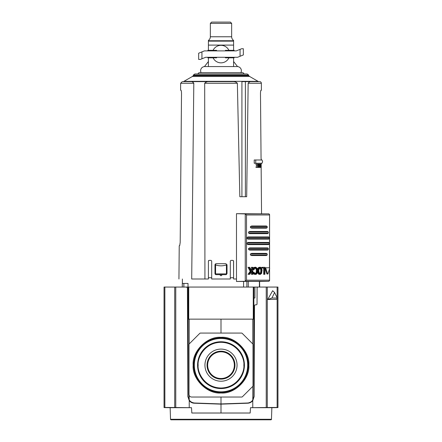 <?xml version="1.0" encoding="UTF-8"?>
<svg xmlns="http://www.w3.org/2000/svg" width="442" height="442" viewBox="0 0 442 442"><rect width="100%" height="100%" fill="white"/><g stroke="black" fill="none" stroke-linecap="round" stroke-linejoin="round"><path stroke-width="0.66" d="M193.16 365.158C191.961 351.324 207.165 336.113 221 337.318C234.835 336.113 250.039 351.324 248.84 365.158C250.039 378.987 234.835 394.198 221 392.993C207.165 394.198 191.961 378.987 193.16 365.158M247.68 365.158A26.68 26.68 0 0 0 221 338.473A26.68 26.68 0 0 0 194.32 365.158A26.68 26.68 0 0 0 221 391.839A26.68 26.68 0 0 0 247.68 365.158M197.591 365.158A23.409 23.409 0 0 1 221 341.749A23.409 23.409 0 0 1 244.409 365.158A23.409 23.409 0 0 1 221 388.562A23.409 23.409 0 0 1 197.591 365.158A23.398 23.398 0 0 1 221 341.754A23.398 23.398 0 0 1 244.398 365.158A23.398 23.398 0 0 1 221 388.557A23.398 23.398 0 0 1 197.602 365.158M204.944 365.158A16.056 16.056 0 0 1 221 349.097A16.056 16.056 0 0 1 237.056 365.158A16.056 16.056 0 0 1 221 381.214A16.056 16.056 0 0 1 204.944 365.158M234.962 365.158A13.962 13.962 0 0 0 221 351.197A13.962 13.962 0 0 0 207.038 365.158A13.962 13.962 0 0 0 221 379.114A13.962 13.962 0 0 0 234.962 365.158M234.343 365.158A13.343 13.343 0 0 0 221 351.815A13.343 13.343 0 0 0 207.657 365.158A13.343 13.343 0 0 0 221 378.496A13.343 13.343 0 0 0 234.343 365.158M188.728 287.057L188.728 319.152L253.857 319.152L253.857 287.057L164.043 287.057L164.043 407.441L164.866 407.441L164.866 287.057M253.857 287.057L266.233 287.057L266.233 407.518L277.957 407.441L277.957 287.057L257.653 287.057L257.106 287.604L257.029 304.262L256.509 304.803L255.017 304.881L254.498 305.428L254.1 396.673L252.763 400.618C251.481 402.231 249.813 403.098 247.758 403.214L247.592 403.22M221 397.032L221 403.933L194.486 403.005C192.237 402.861 190.474 401.866 189.198 400.01L188.143 396.435C188.524 400.297 190.64 402.485 194.486 403.005L192.568 402.938M249.432 402.938L247.697 402.993M248.702 402.855L250.421 402.214M253.857 396.435L252.802 400.01L253.857 396.435L253.857 319.152M188.143 287.057L188.143 396.435M188.143 298.013L187.469 298.013M188.728 319.152L188.143 319.152M254.918 287.057L254.918 298.013L253.857 298.013M252.802 386.336L252.802 400.01C251.526 401.866 249.763 402.861 247.514 403.005L221 403.933M221 319.152L221 333.064M189.336 343.804L199.756 333.384A1.094 1.094 0 0 1 200.535 333.064L241.465 333.064A1.094 1.094 0 0 1 242.244 333.384L252.664 343.804A1.094 1.094 0 0 1 252.984 344.578L252.984 385.733A1.094 1.094 0 0 1 252.664 386.507L242.459 396.706A1.094 1.094 0 0 1 241.686 397.032L191.646 397.032A2.63 2.63 0 0 1 189.016 394.402L189.016 344.578A1.094 1.094 0 0 1 189.336 343.804M170.54 419.276L271.46 419.276A0.547 0.547 0 0 1 270.929 419.806L171.071 419.806A0.547 0.547 0 0 1 170.54 419.276L170.137 407.695L191.502 407.695L175.767 407.518L175.767 287.057L186.552 287.057L187.425 287.93L187.9 396.673L189.237 400.618L189.237 407.673M271.46 419.276L271.863 407.695L250.498 407.695L250.166 413.021L191.834 413.021L191.502 407.695M171.071 419.806L270.929 419.806M194.408 403.22L194.242 403.214C192.187 403.098 190.519 402.231 189.237 400.618M164.043 291.317L164.043 295.118L164.043 291.317M164.043 307.466L164.043 303.665L164.043 307.466M164.866 407.441L175.767 407.518M266.233 407.518L250.498 407.695M194.242 403.214L221 404.148L221 413.021M252.763 407.673L252.763 400.618M221 404.148L247.758 403.214M277.25 298.013L276.758 299.289L267.714 299.51L272.653 290.714L274.592 292.538L277.25 298.013L271.935 298.013L274.592 292.538M277.957 307.466L277.957 303.665L277.957 307.466M277.957 291.317L277.957 295.118L277.957 291.317M267.714 299.51L271.935 298.013M248.155 83.256L261.355 83.256A1.641 1.641 0 0 0 259.708 81.626L252.017 81.626C250.487 81.262 249.2 81.803 248.155 83.256L246.686 196.723L239.835 196.723L237.36 83.256C236.293 81.997 234.558 81.455 232.144 81.626L189.983 81.626C191.496 81.24 192.767 81.781 193.806 83.256L191.695 279.001L208.403 279.001L204.933 279.001L208.403 279.001L208.403 261.04L209.06 260.382L211.033 260.382L211.69 261.04L211.69 279.001L230.31 279.001L230.31 261.04L230.967 260.382L232.94 260.382L233.597 261.04L233.597 279.001L236.481 279.001M232.144 81.626L182.866 81.626A2.188 2.188 0 0 0 183.96 81.334L258.04 81.334A2.188 2.188 0 0 0 259.134 81.626L259.708 81.626M245.382 196.723L245.382 81.626L259.134 81.626M249.631 76.477L192.369 76.477A2.188 2.188 0 0 0 193.171 75.676L248.829 75.676A2.188 2.188 0 0 0 249.631 76.477L258.04 81.334M248.47 75.057L193.53 75.057A2.188 2.188 0 0 1 195.43 73.958L246.57 73.958A2.188 2.188 0 0 1 248.47 75.057L248.829 75.676M198.022 73.958A1.536 1.536 0 0 1 199.53 72.681L242.47 72.681A1.536 1.536 0 0 1 243.978 73.958M226.42 274.554L226.42 273.902L215.58 273.902L215.58 274.554L216.072 274.659L215.602 274.554M182.38 279.001L182.38 283.444M183.861 287.057L183.861 283.444L188.021 283.444L188.021 287.057M259.62 281.471L259.62 287.057M233.542 260.78L233.597 279.001M208.552 260.625L208.403 261.04L209.06 260.382L208.403 261.04L208.403 279.001M192.369 76.477L183.96 81.334M193.53 75.057L193.171 75.676M257.935 165.811L257.343 167.424L255.951 167.424L256.548 165.811L255.918 164.142L257.343 164.142L257.935 165.811L256.548 165.811M260.15 167.424L260.692 165.595L261.183 167.424L261.183 164.142L260.15 164.142L260.15 167.424L258.863 167.413M227.022 273.565L226.42 274.543L227.022 273.565L227.022 264.802L227.022 273.565M225.928 274.659L222.094 274.659C221.365 276.073 220.635 276.073 219.906 274.659L216.072 274.659M215.143 274.145L215.58 274.543L214.978 273.565L214.978 264.802L216.072 263.708L225.928 263.708L227.022 264.802L225.928 263.708M237.36 83.256L204.685 83.256L204.933 279.001M261.553 213.69L261.145 167.424L261.553 213.69M261.183 164.142L261.465 163.264M261.46 159.982L261.062 158.567L260.482 93.494C260.537 91.488 260.725 90.389 261.04 90.207L260.664 91.162M260.482 93.483L261.062 158.567M254.233 163.264L254.2 159.982L255.741 159.982L255.741 163.264L254.233 163.264M257.448 164.142L258.813 164.131L259.338 167.413L258.741 167.413M257.343 167.424L258.067 166.142L258.747 167.424L258.216 165.789L258.763 164.142L257.343 164.142M258.52 164.142L258.084 165.452L257.636 164.142M258.487 167.424L257.62 167.424M261.051 164.142L261.051 166.971L260.703 164.744L260.327 164.744M260.703 164.744L260.327 166.971L260.327 164.142M260.984 167.424L260.393 167.424M215.005 273.813L214.978 264.802L215.282 264.04M204.685 83.256C205.961 81.897 207.69 81.356 209.856 81.626M241.923 196.723L241.923 81.626L252.017 81.626M255.741 163.264L262.012 163.264L262.62 161.623L262.012 159.982L255.741 159.982M259.338 167.413L260.062 164.131L258.813 164.131M259.874 164.131L259.747 165.048L259.178 165.048L259.034 164.131M259.747 165.048L259.178 165.048M216.072 263.708L215.298 264.023M215.58 274.543L215.58 264.896C219.193 266.156 222.807 266.156 226.42 264.896L226.42 274.543M219.906 274.659L222.094 274.659M191.695 279.001C174.822 279.001 174.822 279.001 191.695 279.001M180.225 238.255L181.518 93.494L180.187 242.459L179.701 245.647M181.518 93.494C181.463 91.488 181.275 90.395 180.96 90.207L180.96 90.207C181.275 90.389 181.463 91.488 181.518 93.494M233.597 261.04L232.94 260.382M230.967 260.382L230.31 261.04L230.967 260.382M259.471 166.965L259.233 165.418L259.697 165.418L259.471 166.965M226.42 264.896L226.42 273.902M215.58 273.902L215.58 264.896M183.861 283.444L182.292 283.444L182.292 287.057M259.708 287.057L259.62 283.444M259.233 165.418L259.697 165.418M237.21 66.571A4.16 4.16 0 0 1 240.89 72.681M204.79 66.571A4.16 4.16 0 0 0 201.11 72.681M208.403 40.736L208.403 40.41A4.381 4.381 0 0 0 210.342 36.769L231.658 36.769A4.381 4.381 0 0 0 233.597 40.41L233.597 40.736L208.403 40.736L208.403 50.327M208.403 61.521L204.458 66.571L233.597 66.571L233.597 64.875M233.597 61.99L233.597 61.521L237.542 66.571L233.597 66.571L233.597 57.841M210.342 23.371L211.619 22.1L230.381 22.1L231.658 23.371L210.342 23.371L210.342 36.769M231.658 23.371L231.658 36.769M233.597 50.327L233.597 45.101L208.403 45.101M208.403 57.841L208.403 66.571M233.597 61.521L233.597 66.571M233.597 45.101L233.597 40.736M236.337 50.88L204.414 50.88L198.657 53.217L198.657 59.421L200.408 59.421L205.663 57.289L237.586 57.289L243.343 54.946L243.343 48.742L241.592 48.742L236.337 50.88M221 45.322A8.763 8.763 0 0 1 228.917 50.327A8.763 8.763 0 0 0 213.083 50.327A8.763 8.763 0 0 1 221 45.322M221 62.847A8.763 8.763 0 0 1 213.083 57.841A8.763 8.763 0 0 0 228.917 57.841A8.763 8.763 0 0 1 221 62.847M234.144 50.88L234.144 50.327L225.381 50.327L225.381 50.88M216.619 50.88L216.619 50.327L207.856 50.327L207.856 50.88M225.381 57.289L225.381 57.841L234.144 57.841L234.144 57.289M207.856 57.289L207.856 57.841L216.619 57.841L216.619 57.289M267.974 273.863L267.659 273.863L267.974 273.863L269.714 268.112L269.543 267.78L265.161 267.78L264.99 268.272L265.775 268.272L265.946 267.78M262.051 269.874L261.57 273.46L260.189 274.449L259.377 274.162L258.238 271.753L258.763 268.167L260.189 267.178L260.984 267.465L262.051 269.874M252.89 269.515L253.476 269.515L253.658 268.874L252.89 268.874L253.211 268.167L253.995 268.167L255.581 267.178L257.111 268.167L257.703 270.835L257.426 272.753L256.465 274.162L255.581 274.449L254.675 274.162L253.575 272.499L254.122 272.3L252.791 272.499M252.691 269.515L254.034 269.714L254.819 268.183L255.581 267.902L256.846 268.907L257.167 270.813L256.388 270.813L256.067 268.907L254.796 267.902M254.796 273.725L256.067 272.72L256.388 270.813M257.167 270.813L256.327 273.443L255.581 273.725L254.819 273.443L254.122 272.3M259.415 273.725L260.553 272.72L260.841 270.813L261.62 270.885L260.863 273.443L260.189 273.725L259.504 273.443L258.708 270.813L259.504 268.183L260.189 267.902L260.863 268.183L261.62 270.813M260.841 270.813L260.553 268.907L259.415 267.902M259.592 281.471L269.029 281.283L269.46 280.184L246.52 280.184L244.995 281.283L236.481 281.471L246.879 281.41L246.879 287.057M246.52 280.184L246.52 214.961L269.46 214.961L269.029 213.862L236.481 213.674L236.481 281.471M259.272 281.41L246.879 281.41M236.481 213.674L245.249 213.922L245.249 281.222M269.581 268.637L269.581 280.692L269.46 269.056M246.52 214.961L245.249 213.922M269.46 267.78L269.581 214.453L269.581 267.791M243.575 281.471L243.575 287.057M267.183 273.863L266.863 273.863L264.99 268.272M264.432 274.322L264.432 268.101L261.83 268.101L261.83 267.311L264.924 267.311L264.924 274.322L263.653 274.322L263.653 268.101M260.189 274.449L258.603 274.162L257.465 271.753M257.465 269.874L258.603 267.465L260.189 267.178M255.581 274.449L253.896 274.162L252.874 272.753L253.658 272.753M253.211 268.167L253.896 267.465L255.581 267.178M251.117 270.034L251.437 267.311L252.89 267.311L252.89 274.322L251.437 274.322L251.437 271.94M252.227 274.322L252.227 270.819L249.73 274.322L248.067 274.322L250.2 271.327L248.067 267.311L249.691 267.311L251.454 270.681L252.227 269.576L252.227 267.311M250.421 253.918L250.421 255.012L251.697 255.559L266.355 255.559L267.195 255.012L267.195 253.918L266.355 253.371L251.697 253.371L250.421 253.918L267.195 253.918M248.57 248.443L248.57 249.537L249.702 250.084L267.642 250.084L268.322 249.537L268.322 248.443L267.642 247.89L249.702 247.89L248.57 248.443L268.322 248.443M247.067 242.962L247.067 244.061L248.128 244.608L268.576 244.608L269.167 244.061L269.167 242.962L268.576 242.415L248.128 242.415L247.067 242.962L269.167 242.962M247.067 237.487L247.067 238.581L248.128 239.128L268.576 239.128L269.167 238.581L269.167 237.487L268.576 236.94L248.128 236.94L247.067 237.487L269.167 237.487M248.57 232.011L248.57 233.105L249.702 233.652L267.642 233.652L268.322 233.105L268.322 232.011L267.642 231.464L249.702 231.464L248.57 232.011L268.322 232.011M250.421 226.536L250.421 227.63L251.697 228.177L266.355 228.177L267.195 227.63L267.195 226.536L266.355 225.984L251.697 225.984L250.421 226.536L267.195 226.536M266.863 273.863L267.659 273.863L265.775 268.272M262.603 268.101L262.603 267.311M257.984 268.167L258.763 268.167M257.984 273.46L258.763 273.46M253.658 268.874L253.995 268.167M254.034 269.714L253.476 269.515M252.89 272.499L253.575 272.499M253.211 273.46L253.995 273.46M251.437 269.576L252.227 269.576M250.2 271.327L250.995 271.327L248.868 267.311M248.067 274.255L248.868 274.255L250.995 271.327M266.355 255.559L251.697 255.559M251.697 253.371L266.355 253.371M267.642 250.084L249.702 250.084M268.576 244.608L248.128 244.608M248.128 242.415L268.576 242.415M268.576 239.128L248.128 239.128M248.128 236.94L268.576 236.94M267.642 233.652L249.702 233.652M266.355 228.177L251.697 228.177M251.697 225.984L266.355 225.984M193.707 365.158A27.293 27.293 0 0 1 221 337.865A27.293 27.293 0 0 1 248.293 365.158A27.282 27.282 0 0 0 221 337.87A27.282 27.282 0 0 0 193.718 365.158A27.282 27.282 0 0 0 221 392.441A27.282 27.282 0 0 0 248.282 365.158A27.293 27.293 0 0 1 221 392.446A27.293 27.293 0 0 1 193.707 365.158M193.988 365.158A27.012 27.012 0 0 0 221 392.164A27.012 27.012 0 0 0 248.012 365.158A27.012 27.012 0 0 0 221 338.147A27.012 27.012 0 0 0 193.988 365.158M198.149 365.158C197.226 358.473 204.082 342.616 221 342.301C237.918 342.616 244.774 358.473 243.851 365.158C244.774 371.838 237.918 387.695 221 388.01C204.082 387.695 197.226 371.838 198.149 365.158M253.272 319.152L253.272 287.057M189.198 400.01L189.198 395.358M189.198 343.975L189.198 319.152M252.802 319.152L252.802 343.975M174.717 407.507L174.717 287.057M267.283 287.057L267.283 407.507M277.134 407.441L277.134 298.306M277.134 297.775L277.134 287.057M233.597 277.747L230.31 277.747M208.403 277.747L211.69 277.747M193.806 83.256L180.645 83.256L180.585 90.207M233.597 41.139L208.403 41.139M240.061 56.283L240.061 49.366M201.939 51.885L201.939 58.803M257.051 272.04L256.277 272.04M261.515 272.04L260.741 272.04M269.029 281.283L244.995 281.283M244.995 213.862L269.029 213.862M248.288 281.394L248.288 287.057M259.388 287.057L259.388 281.394M258.603 267.465L259.377 267.465M257.68 268.874L258.454 268.874M257.647 269.874L258.238 269.874M257.703 270.813L258.183 270.813M257.647 271.753L258.238 271.753M257.68 272.753L258.454 272.753M258.603 274.162L259.377 274.162M253.896 267.465L254.675 267.465M256.327 268.183L255.548 268.183M256.846 268.907L256.067 268.907M257.051 269.587L256.277 269.587M256.846 272.72L256.067 272.72M256.327 273.443L255.548 273.443M253.896 274.162L254.675 274.162M267.195 255.012L250.421 255.012M268.322 249.537L248.57 249.537M269.167 244.061L247.067 244.061M269.167 238.581L247.067 238.581M268.322 233.105L248.57 233.105M267.195 227.63L250.421 227.63M260.741 269.587L261.515 269.587M260.553 268.907L261.332 268.907M260.089 268.183L260.863 268.183M260.089 273.443L260.863 273.443M260.553 272.72L261.332 272.72M170.137 407.695L164.043 407.59M271.863 407.695L277.957 407.59M261.355 83.256L261.415 90.207M179.231 245.741L178.938 279.001M180.645 83.256L182.292 81.626M259.592 287.057L259.592 281.399M267.813 274.023L267.023 274.023"/></g></svg>
